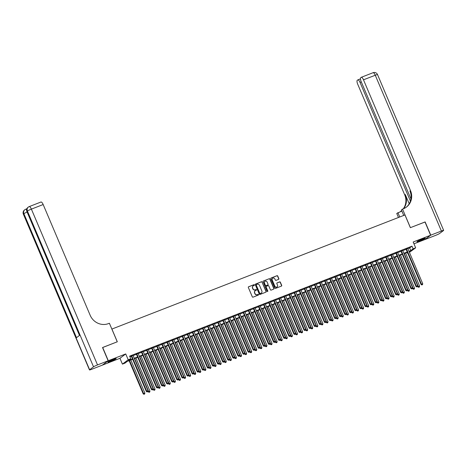 <?xml version="1.0" encoding="UTF-8"?>
<svg xmlns="http://www.w3.org/2000/svg" width="467" height="467" viewBox="0 0 467 467"><rect width="100%" height="100%" fill="white"/><g stroke="black" fill="none" stroke-linecap="round" stroke-linejoin="round"><path stroke-width="0.7" d="M254.427 284.911A0.397 0.374 53 0 0 253.925 284.683L248.619 286.75A0.566 0.531 53 0 0 248.339 287.468L252.314 296.831A0.566 0.531 53 0 0 253.032 297.152L258.339 295.086A0.397 0.374 53 0 0 258.537 294.589A0.397 0.374 53 0 0 258.029 294.362L257.346 294.63A1.815 1.71 53 0 1 255.04 293.585L254.708 292.803A1.815 1.71 53 0 1 255.601 290.521L256.29 290.252A0.397 0.374 53 0 0 256.482 289.75A0.397 0.374 53 0 0 255.98 289.522L255.291 289.791A1.815 1.71 53 0 1 252.986 288.746L252.659 287.97A1.815 1.71 53 0 1 253.546 285.681L254.235 285.413A0.397 0.374 53 0 0 254.427 284.911M254.235 285.413A0.397 0.374 53 0 0 253.768 284.806L248.462 286.866A0.566 0.531 53 0 0 248.426 286.884M258.339 295.091A0.397 0.374 53 0 0 257.877 294.479L257.346 294.63M256.284 290.252A0.397 0.374 53 0 0 255.823 289.639L255.291 289.791M422.326 239.057A4.507 0.391 157 0 0 416.955 241.737A4.507 0.391 157 0 0 419.886 240.896A4.507 0.391 157 0 0 425.25 238.217A4.507 0.391 157 0 0 422.326 239.057M113.248 359.409A4.507 0.391 157 0 0 107.877 362.088A4.507 0.391 157 0 0 110.807 361.242A4.507 0.391 157 0 0 116.178 358.563A4.507 0.391 157 0 0 113.248 359.409M278.565 279.365A0.566 0.531 53 0 0 278.846 278.647L277.731 276.02A0.566 0.531 53 0 0 277.007 275.699L271.117 277.993A0.566 0.531 53 0 0 270.837 278.706L274.812 288.069A0.566 0.531 53 0 0 275.53 288.396L281.426 286.102A0.566 0.531 53 0 0 281.706 285.384L280.358 282.214A0.566 0.531 53 0 0 279.64 281.887L277.118 282.868A0.566 0.531 53 0 0 276.838 283.586L277.503 285.156A1.518 1.43 53 0 1 277.083 286.89A1.518 1.43 53 0 1 274.835 286.195L272.214 280.031A1.518 1.43 53 0 1 272.64 278.303A1.518 1.43 53 0 1 274.888 278.992L275.326 280.019A0.566 0.531 53 0 0 276.044 280.346L278.565 279.365M407.837 248.648L409.647 247.948L411.993 246.179L413.114 248.829L415.659 247.837L409.419 252.373M102.547 347.576L117.31 341.78L111.911 329.06L404.965 214.954L410.359 227.674L424.988 221.977L430.609 235.228L413.184 242.011L415.659 247.837M102.682 347.477L108.309 360.722L102.518 365.077L119.943 358.294L122.418 364.12L128.209 359.765L130.748 358.779L128.402 360.542L132.511 358.942M119.943 358.294L125.734 353.939L108.309 360.722M125.734 353.939L128.209 359.765M411.993 246.179L129.628 356.128L130.748 358.779M262.197 282.068A0.566 0.531 53 0 0 261.479 281.747L255.583 284.041A0.566 0.531 53 0 0 255.309 284.753L259.278 294.117A0.566 0.531 53 0 0 260.002 294.443L265.892 292.149A0.566 0.531 53 0 0 266.172 291.431L262.04 282.185A0.566 0.531 53 0 0 261.322 281.864L255.431 284.158A0.566 0.531 53 0 0 255.391 284.17M263.353 281.017L269.243 278.723A0.566 0.531 53 0 1 269.967 279.044L273.936 288.408A0.566 0.531 53 0 1 273.662 289.126L271.14 290.106A0.566 0.531 53 0 1 270.416 289.779L268.805 285.985A0.566 0.531 53 0 0 268.087 285.658L266.412 286.306A0.566 0.531 53 0 0 266.132 287.024L267.813 290.976A0.397 0.374 53 0 1 267.702 291.431A0.397 0.374 53 0 1 267.112 291.25L263.073 281.729A0.566 0.531 53 0 1 263.353 281.017L269.243 278.723M413.949 243.815L424.824 239.577L430.609 235.228M132.996 355.369L131.28 356.035M138.08 353.391L136.37 354.056M143.171 351.406L141.454 352.077M148.255 349.427L146.545 350.092M153.345 347.442L151.629 348.113M158.436 345.463L156.719 346.129M163.52 343.484L161.804 344.15M168.61 341.5L166.894 342.171M173.695 339.521L171.984 340.186M178.785 337.542L177.069 338.207M183.87 335.557L182.159 336.228M188.96 333.578L187.244 334.244M194.044 331.599L192.334 332.265M199.135 329.614L197.418 330.286M204.225 327.636L202.509 328.301M209.309 325.651L207.593 326.322M214.4 323.672L212.683 324.337M219.484 321.693L217.768 322.358M224.574 319.708L222.858 320.38M229.659 317.729L227.949 318.395M234.749 315.75L233.033 316.416M239.834 313.766L238.123 314.437M244.924 311.787L243.208 312.452M250.014 309.808L248.298 310.473M255.099 307.823L253.383 308.494M260.189 305.844L258.473 306.51M265.274 303.859L263.557 304.531M270.364 301.88L268.648 302.546M275.448 299.902L273.738 300.567M280.539 297.917L278.822 298.588M285.623 295.938L283.913 296.603M290.713 293.959L288.997 294.624M295.798 291.974L294.087 292.646M300.888 289.995L299.172 290.661M305.978 288.016L304.262 288.682M311.063 286.032L309.347 286.703M316.153 284.053L314.437 284.718M321.238 282.068L319.527 282.739M326.328 280.089L324.612 280.755M331.412 278.11L329.702 278.776M336.503 276.125L334.786 276.797M341.587 274.147L339.877 274.812M346.677 272.168L344.961 272.833M351.768 270.183L350.052 270.854M356.852 268.204L355.136 268.869M361.943 266.225L360.226 266.89M367.027 264.24L365.311 264.912M372.117 262.261L370.401 262.927M377.202 260.277L375.491 260.948M382.292 258.298L380.576 258.969M387.377 256.319L385.666 256.984M392.467 254.334L390.751 255.005M397.557 252.355L395.841 253.021M402.642 250.376L400.925 251.042M129.937 356.858L131.39 356.292M133.101 355.626L136.475 354.313M138.191 353.642L141.565 352.328M143.281 351.663L146.65 350.349M148.366 349.684L151.74 348.37M153.456 347.699L156.824 346.386M158.541 345.72L161.915 344.407M163.631 343.741L167.005 342.428M168.715 341.756L172.09 340.443M173.806 339.778L177.18 338.464M178.89 337.793L182.264 336.479M183.98 335.814L187.355 334.5M189.071 333.835L192.439 332.522M194.155 331.85L197.529 330.537M199.246 329.871L202.614 328.558M204.33 327.892L207.704 326.579M209.42 325.908L212.794 324.594M214.505 323.929L217.879 322.615M219.595 321.95L222.969 320.636M224.68 319.965L228.054 318.652M229.77 317.986L233.144 316.673M234.854 316.001L238.228 314.688M239.945 314.022L243.319 312.709M245.035 312.044L248.403 310.73M250.119 310.059L253.493 308.745M255.21 308.08L258.578 306.766M260.294 306.101L263.668 304.788M265.384 304.116L268.758 302.803M270.469 302.137L273.843 300.824M275.559 300.158L278.933 298.845M280.644 298.174L284.018 296.86M285.734 296.195L289.108 294.881M290.824 294.21L294.192 292.902M295.909 292.231L299.283 290.918M300.999 290.252L304.367 288.939M306.083 288.267L309.458 286.954M311.174 286.289L314.548 284.975M316.258 284.31L319.632 282.996M321.349 282.325L324.723 281.011M326.433 280.346L329.807 279.032M331.523 278.367L334.897 277.054M336.608 276.382L339.982 275.069M341.698 274.403L345.072 273.09M346.788 272.424L350.157 271.111M351.873 270.44L355.247 269.126M356.963 268.461L360.337 267.147M362.048 266.476L365.422 265.163M367.138 264.497L370.512 263.184M372.222 262.518L375.596 261.205M377.313 260.533L380.687 259.22M382.397 258.555L385.771 257.241M387.487 256.576L390.861 255.262M392.578 254.591L395.946 253.277M397.662 252.612L401.036 251.299M402.752 250.633L406.121 249.32M407.732 248.391L406.016 249.063M407.703 253.038L407.329 253.184L407.662 252.933M407.02 252.454L407.329 253.184M132.657 359.281L127.31 361.365L124.963 363.133L122.418 364.12M408.964 251.299L410.767 250.592L413.114 248.829M134.227 358.277L137.602 356.963M139.318 356.292L142.686 354.978M144.402 354.313L147.776 352.999M149.493 352.334L152.867 351.021M154.577 350.349L157.951 349.036M159.667 348.37L163.041 347.057M164.752 346.386L168.126 345.072M169.842 344.407L173.216 343.093M174.932 342.428L178.301 341.114M180.017 340.443L183.391 339.13M185.107 338.464L188.475 337.151M190.192 336.485L193.566 335.172M195.282 334.5L198.656 333.187M200.366 332.522L203.74 331.208M205.457 330.543L208.831 329.229M210.541 328.558L213.915 327.244M215.631 326.579L219.005 325.266M220.716 324.594L224.09 323.281M225.806 322.615L229.18 321.302M230.896 320.636L234.265 319.323M235.981 318.652L239.355 317.338M241.071 316.673L244.445 315.359M246.156 314.694L249.53 313.38M251.246 312.709L254.62 311.396M256.33 310.73L259.705 309.417M261.421 308.751L264.795 307.438M266.505 306.766L269.879 305.453M271.596 304.788L274.97 303.474M276.686 302.803L280.054 301.489M281.77 300.824L285.144 299.51M286.861 298.845L290.229 297.532M291.945 296.86L295.319 295.547M297.035 294.881L300.409 293.568M302.12 292.902L305.494 291.589M307.21 290.918L310.584 289.604M312.295 288.939L315.669 287.625M317.385 286.96L320.759 285.646M322.475 284.975L325.843 283.662M327.56 282.996L330.934 281.683M332.65 281.011L336.018 279.698M337.734 279.032L341.108 277.719M342.825 277.054L346.199 275.74M347.909 275.069L351.283 273.755M352.999 273.09L356.374 271.776M358.084 271.111L361.458 269.798M363.174 269.126L366.548 267.813M368.259 267.147L371.633 265.834M373.349 265.168L376.723 263.855M378.439 263.184L381.808 261.87M383.524 261.205L386.898 259.891M388.614 259.22L391.982 257.907M393.699 257.241L397.073 255.928M398.789 255.262L402.163 253.949M403.873 253.277L407.247 251.964M409.174 251.795L409.676 251.421L409.11 251.637M407.393 252.308L404.019 253.622M402.303 254.287L398.935 255.601M397.219 256.272L393.844 257.586M392.128 258.251L388.754 259.564M387.044 260.23L383.67 261.543M381.953 262.215L378.579 263.528M376.869 264.194L373.495 265.507M371.779 266.172L368.405 267.486M366.694 268.157L363.32 269.471M361.604 270.136L358.23 271.45M356.514 272.115L353.145 273.428M351.429 274.1L348.055 275.413M346.339 276.079L342.971 277.392M341.254 278.063L337.88 279.377M336.164 280.042L332.79 281.356M331.08 282.021L327.706 283.335M325.989 284.006L322.615 285.319M320.905 285.985L317.531 287.298M315.815 287.964L312.441 289.277M310.724 289.949L307.356 291.262M305.64 291.928L302.266 293.241M300.55 293.906L297.181 295.22M295.465 295.891L292.091 297.205M290.375 297.87L287.001 299.184M285.29 299.855L281.916 301.168M280.2 301.834L276.826 303.147M275.116 303.813L271.741 305.126M270.025 305.797L266.651 307.111M264.941 307.776L261.567 309.09M259.85 309.755L256.476 311.069M254.76 311.74L251.392 313.053M249.676 313.719L246.302 315.032M244.585 315.698L241.211 317.011M239.501 317.683L236.127 318.996M234.411 319.661L231.037 320.975M229.326 321.646L225.952 322.96M224.236 323.625L220.862 324.939M219.151 325.604L215.777 326.918M214.061 327.589L210.687 328.902M208.971 329.568L205.603 330.881M203.886 331.547L200.512 332.86M198.796 333.531L195.428 334.845M193.712 335.51L190.338 336.824M188.621 337.489L185.247 338.803M183.537 339.474L180.163 340.787M178.447 341.453L175.072 342.766M173.362 343.438L169.988 344.751M168.272 345.417L164.898 346.73M163.181 347.395L159.813 348.709M158.097 349.38L154.723 350.694M153.007 351.359L149.638 352.673M147.922 353.338L144.548 354.651M142.832 355.323L139.458 356.636M137.747 357.302L134.373 358.615M409.647 247.948L410.767 250.592M253.085 285.956A1.815 1.71 53 0 0 252.501 288.086L252.659 287.97M255.134 289.908A1.815 1.71 53 0 1 252.834 288.863L252.501 288.086M255.14 290.795A1.815 1.71 53 0 0 254.556 292.92L254.708 292.803M257.189 294.747A1.815 1.71 53 0 1 254.883 293.702L254.556 292.92M265.933 292.132A0.566 0.531 53 0 0 266.015 291.548L262.04 282.185M256.441 284.555A0.397 0.374 53 0 0 256.249 285.051L259.74 293.27A0.397 0.374 53 0 0 260.242 293.498L260.965 293.218A1.815 1.71 53 0 0 261.859 290.929L259.471 285.314A1.815 1.71 53 0 0 257.171 284.269L256.441 284.555M256.29 284.672A0.397 0.374 53 0 0 256.091 285.174L256.249 285.051M261.269 293.06A1.815 1.71 53 0 1 260.808 293.334L260.084 293.615A0.397 0.374 53 0 1 259.582 293.387L256.091 285.174M273.697 289.108A0.566 0.531 53 0 0 273.785 288.524L269.809 279.167A0.566 0.531 53 0 0 269.085 278.84M266.219 286.44A0.566 0.531 53 0 0 265.98 287.141L267.813 290.976M267.614 291.478A0.397 0.374 53 0 0 267.655 291.093M267.136 282.045A1.518 1.43 53 0 0 264.888 281.35A1.518 1.43 53 0 0 264.462 283.084L265.384 285.255A0.566 0.531 53 0 0 266.102 285.582L267.778 284.928A0.566 0.531 53 0 0 268.058 284.216L267.136 282.045M264.807 281.414A1.518 1.43 53 0 0 264.304 283.2L264.462 283.084M267.813 284.911A0.566 0.531 53 0 1 267.62 285.045L265.945 285.699A0.566 0.531 53 0 1 265.227 285.372L264.304 283.2M272.565 278.361A1.518 1.43 53 0 0 272.063 280.153L272.214 280.031M277.001 286.942A1.518 1.43 53 0 1 274.678 286.312L272.063 280.153M281.461 286.084A0.566 0.531 53 0 0 281.548 285.5L280.2 282.331A0.566 0.531 53 0 0 279.482 282.004L276.96 282.984A0.566 0.531 53 0 0 276.925 283.002M278.601 279.348A0.566 0.531 53 0 0 278.688 278.77L277.573 276.143A0.566 0.531 53 0 0 276.855 275.816L270.959 278.11A0.566 0.531 53 0 0 270.924 278.128M129.114 360.664L143.2 393.839L144.863 393.051L130.83 359.993M129.557 360.489L143.591 393.547L143.994 394.294L144.659 393.979L144.145 394.177M144.863 393.051L144.659 393.979M143.994 394.294L143.2 393.839M131.227 355.912L146.329 391.486L146.72 391.194L131.671 355.743M147.274 391.825L147.782 391.626L147.274 391.825L146.72 391.194L147.992 390.698L132.943 355.247M146.329 391.486L147.123 391.941M147.782 391.626L147.992 390.698M114.9 358.814A3.899 0.339 -23 0 1 112.652 359.923A3.899 0.339 -23 0 1 108.945 361.341M108.607 361.528A4.477 0.385 157 0 0 112.769 359.923A4.477 0.385 157 0 0 115.267 358.697M423.972 238.462A3.899 0.339 -23 0 1 421.724 239.571A3.899 0.339 -23 0 1 418.023 240.99M417.679 241.176A4.477 0.385 157 0 0 421.847 239.577A4.477 0.385 157 0 0 424.345 238.351M26.987 208.521L26.391 208.977M26.345 209.006A3.467 1.138 68.7 0 1 26.438 208.953A3.467 1.138 68.7 0 1 26.794 208.971M108.151 360.781L102.53 347.536L117.258 341.797L109.389 323.252L108.519 323.59A14.448 13.59 -127 0 1 90.178 315.295L43.168 204.54L31.388 209.128L97.521 364.925L108.151 360.781L102.366 365.136L91.736 369.28A3.467 0.298 157 0 1 89.483 369.928L23.35 214.131A3.467 0.298 -23 0 1 23.49 213.968L89.617 369.759A3.467 0.298 157 0 0 89.483 369.928M97.521 364.925A3.467 0.298 157 0 0 93.528 366.817L89.617 369.759M27.121 212.076A3.467 0.298 -23 0 0 23.881 213.67A3.467 3.263 -127 0 1 24.85 209.712L24.459 210.004A3.467 3.263 53 0 0 23.49 213.968L23.881 213.67L76.512 337.67L79.641 335.318L27.01 211.317L27.401 211.026A3.467 0.298 -23 0 1 31.388 209.128A3.467 1.138 -111.3 0 0 29.193 206.607A3.467 1.138 -111.3 0 0 29.1 206.653A3.467 3.263 -127 0 0 28.364 207.062L27.973 207.36A3.467 3.263 53 0 0 27.01 211.317A3.467 0.298 -23 0 0 26.87 211.487L79.483 335.434M40.88 202.071A3.467 1.138 68.7 0 1 40.973 202.018A3.467 1.138 68.7 0 1 43.168 204.54M425.005 222.018L410.411 227.651L402.536 209.105L403.406 208.767A14.448 13.59 53 0 0 406.465 207.062A14.448 13.59 53 0 0 410.499 190.571L363.489 79.816A3.467 1.138 -111.3 0 0 361.295 77.294A3.467 1.138 -111.3 0 0 361.201 77.341L360.74 77.691A3.467 1.138 -111.3 0 0 361.149 81.579L410.96 198.924M403.727 215.433L401.404 209.957L402.536 209.105M398.462 217.488L396.752 213.46L401.871 211.055M430.767 235.164L424.976 239.518L435.612 235.38A3.467 0.298 157 0 0 439.599 233.482L443.51 230.54A3.467 0.298 157 0 0 443.65 230.377A3.467 0.298 157 0 0 441.397 231.025L430.767 235.164L425.139 221.918M399.746 216.986L397.884 212.608M410.435 201.131L360.039 82.414A3.467 1.138 -111.3 0 0 357.845 79.886A3.467 1.138 -111.3 0 0 357.751 79.939L357.29 80.283A3.467 1.138 -111.3 0 0 357.699 84.171L404.714 194.926A14.448 13.59 53 0 1 403.26 208.825M403.599 208.691A14.448 13.59 53 0 0 405.274 194.5L409.22 203.793M400.96 211.201A14.448 13.59 53 0 0 401.673 210.588M400.184 211.714A14.448 13.59 53 0 0 401.241 210.996A14.448 13.59 53 0 0 401.696 210.64M406.179 207.272A14.448 13.59 53 0 0 409.938 190.991L410.499 190.571M147.922 391.002L148.29 391.86L149.954 391.072L135.92 358.014M134.648 358.51L148.681 391.568L149.078 392.315L149.744 391.994L149.236 392.192M149.954 391.072L149.744 391.994M149.078 392.315L148.29 391.86M153.013 389.023L153.374 389.881L155.038 389.093L141.005 356.035M139.732 356.525L153.766 389.583L154.168 390.33L154.834 390.015L154.326 390.214M155.038 389.093L154.834 390.015M154.168 390.33L153.374 389.881M158.097 387.038L158.465 387.896L160.128 387.108L146.095 354.05M144.823 354.546L158.856 387.604L159.253 388.351L159.918 388.036L159.41 388.235M160.128 387.108L159.918 388.036M159.253 388.351L158.465 387.896M163.187 385.059L163.549 385.917L165.213 385.129L151.18 352.071M149.907 352.567L163.94 385.625L164.343 386.367L165.009 386.051L164.501 386.25M165.213 385.129L165.009 386.051M164.343 386.367L163.549 385.917M136.317 353.933L151.419 389.507L151.804 389.215L136.761 353.764M152.365 389.84L152.872 389.641L152.365 389.84L151.804 389.215L153.077 388.719L138.034 353.268M151.419 389.507L152.207 389.957M152.872 389.641L153.077 388.719M141.402 351.955L156.503 387.528L156.894 387.231L141.845 351.779M157.449 387.861L157.963 387.663L157.449 387.861L156.894 387.231L158.167 386.734L143.118 351.283M156.503 387.528L157.297 387.978M157.963 387.663L158.167 386.734M146.492 349.97L161.594 385.544L161.985 385.252L146.936 349.801M162.539 385.876L163.047 385.684L162.539 385.876L161.985 385.252L163.252 384.755L148.208 349.304M161.594 385.544L162.382 385.999M163.047 385.684L163.252 384.755M151.577 347.991L166.678 383.565L167.069 383.267L152.02 347.816M167.63 383.897L168.138 383.699L167.63 383.897L167.069 383.267L168.342 382.777L153.293 347.325M166.678 383.565L167.472 384.014M168.138 383.699L168.342 382.777M168.272 383.08L168.64 383.938L170.303 383.144L156.27 350.087M154.997 350.583L169.031 383.641L169.428 384.388L170.093 384.072L169.585 384.271M170.303 383.144L170.093 384.072M169.428 384.388L168.64 383.938M156.667 346.012L171.768 381.58L172.16 381.288L157.11 345.837M172.714 381.918L173.222 381.72L172.714 381.918L172.16 381.288L173.432 380.792L158.383 345.341M171.768 381.58L172.556 382.035M173.222 381.72L173.432 380.792M173.362 381.095L173.724 381.953L175.388 381.165L161.354 348.108M160.088 348.604L174.115 381.662L174.518 382.409L175.183 382.094L174.676 382.292M175.388 381.165L175.183 382.094M174.518 382.409L173.724 381.953M161.757 344.027L176.853 379.601L177.244 379.309L162.195 343.858M177.804 379.934L178.312 379.735L177.804 379.934L177.244 379.309L178.517 378.813L163.468 343.362M176.853 379.601L177.647 380.056M178.312 379.735L178.517 378.813M178.452 379.116L178.814 379.975L180.478 379.186L166.445 346.129M165.172 346.625L179.205 379.683L179.608 380.424L180.268 380.109L179.76 380.307M180.478 379.186L180.268 380.109M179.608 380.424L178.814 379.975M166.842 342.048L181.943 377.622L182.334 377.324L167.285 341.873M182.889 377.955L183.397 377.756L182.889 377.955L182.334 377.324L183.607 376.828L168.558 341.377M181.943 377.622L182.731 378.072M183.397 377.756L183.607 376.828M183.537 377.138L183.899 377.996L185.562 377.202L171.535 344.144M170.262 344.64L184.29 377.698L184.693 378.445L185.358 378.13L184.85 378.328M185.562 377.202L185.358 378.13M184.693 378.445L183.899 377.996M171.932 340.069L187.028 375.637L187.419 375.345L172.376 339.894M187.979 375.976L188.487 375.777L187.979 375.976L187.419 375.345L188.691 374.849L173.642 339.398M187.028 375.637L187.822 376.093M188.487 375.777L188.691 374.849M188.627 375.153L188.989 376.011L190.653 375.223L176.619 342.165M175.347 342.661L189.38 375.719L189.783 376.466L190.448 376.151L189.935 376.349M190.653 375.223L190.448 376.151M189.783 376.466L188.989 376.011M177.016 338.085L192.118 373.658L192.509 373.367L177.46 337.915M193.064 373.991L193.572 373.793L193.064 373.991L192.509 373.367L193.782 372.87L178.733 337.419M192.118 373.658L192.906 374.108M193.572 373.793L193.782 372.87M193.712 373.174L194.079 374.032L195.737 373.244L181.71 340.186M180.437 340.682L194.47 373.734L194.867 374.481L195.533 374.166L195.025 374.365M195.737 373.244L195.533 374.166M194.867 374.481L194.079 374.032M182.107 336.106L197.202 371.679L197.594 371.382L182.55 335.931M198.154 372.012L198.662 371.814L198.154 372.012L197.594 371.382L198.866 370.886L183.817 335.434M197.202 371.679L197.996 372.129M198.662 371.814L198.866 370.886M198.802 371.189L199.164 372.053L200.828 371.259L186.794 338.201M185.522 338.698L199.555 371.755L199.958 372.503L200.623 372.187L200.109 372.386M200.828 371.259L200.623 372.187M199.958 372.503L199.164 372.053M187.191 334.121L202.293 369.695L202.684 369.403L187.635 333.952M203.238 370.033L203.752 369.835L203.238 370.033L202.684 369.403L203.956 368.907L188.907 333.456M202.293 369.695L203.087 370.15M203.752 369.835L203.956 368.907M203.886 369.21L204.254 370.068L205.918 369.28L191.884 336.222M190.612 336.719L204.645 369.776L205.042 370.524L205.708 370.203L205.2 370.401M205.918 369.28L205.708 370.203M205.042 370.524L204.254 370.068M192.281 332.142L207.383 367.716L207.774 367.424L192.725 331.973M208.329 368.049L208.837 367.85L208.329 368.049L207.774 367.424L209.041 366.928L193.998 331.477M207.383 367.716L208.171 368.165M208.837 367.85L209.041 366.928M208.977 367.231L209.339 368.089L211.002 367.301L196.969 334.244M195.696 334.734L209.73 367.792L210.132 368.539L210.798 368.224L210.29 368.422M211.002 367.301L210.798 368.224M210.132 368.539L209.339 368.089M197.366 330.163L212.467 365.737L212.859 365.439L197.81 329.988M213.413 366.07L213.927 365.871L213.413 366.07L212.859 365.439L214.131 364.943L199.082 329.492M212.467 365.737L213.261 366.186M213.927 365.871L214.131 364.943M214.061 365.247L214.429 366.105L216.093 365.317L202.059 332.259M200.787 332.755L214.82 365.813L215.217 366.56L215.882 366.245L215.375 366.443M216.093 365.317L215.882 366.245M215.217 366.56L214.429 366.105M202.456 328.178L217.558 363.752L217.949 363.46L202.9 328.009M218.503 364.085L219.011 363.892L218.503 364.085L217.949 363.46L219.221 362.964L204.172 327.513M217.558 363.752L218.346 364.207M219.011 363.892L219.221 362.964M219.151 363.268L219.513 364.126L221.177 363.338L207.144 330.28M205.877 330.776L219.904 363.834L220.307 364.575L220.973 364.26L220.465 364.458M221.177 363.338L220.973 364.26M220.307 364.575L219.513 364.126M207.546 326.199L222.642 361.773L223.033 361.476L207.984 326.024M223.594 362.106L224.102 361.907L223.594 362.106L223.033 361.476L224.306 360.985L209.257 325.534M222.642 361.773L223.436 362.223M224.102 361.907L224.306 360.985M224.236 361.289L224.604 362.147L226.267 361.353L212.234 328.301M210.961 328.791L224.995 361.849L225.392 362.596L226.057 362.281L225.549 362.48M226.267 361.353L226.057 362.281M225.392 362.596L224.604 362.147M212.631 324.221L227.733 359.788L228.124 359.497L213.075 324.045M228.678 360.127L229.186 359.929L228.678 360.127L228.124 359.497L229.396 359L214.347 323.549M227.733 359.788L228.521 360.244M229.186 359.929L229.396 359M229.326 359.304L229.688 360.162L231.352 359.374L217.324 326.316M216.052 326.812L230.079 359.87L230.482 360.617L231.147 360.302L230.64 360.501M231.352 359.374L231.147 360.302M230.482 360.617L229.688 360.162M217.721 322.236L232.817 357.81L233.208 357.518L218.159 322.067M233.769 358.142L234.276 357.944L233.769 358.142L233.208 357.518L234.481 357.022L219.432 321.57M232.817 357.81L233.611 358.265M234.276 357.944L234.481 357.022M234.416 357.325L234.778 358.183L236.442 357.395L222.409 324.337M221.136 324.834L235.17 357.891L235.572 358.633L236.238 358.317L235.724 358.516M236.442 357.395L236.238 358.317M235.572 358.633L234.778 358.183M222.806 320.257L237.907 355.831L238.298 355.533L223.249 320.082M238.853 356.163L239.361 355.965L238.853 356.163L238.298 355.533L239.571 355.043L224.522 319.591M237.907 355.831L238.695 356.28M239.361 355.965L239.571 355.043M239.501 355.346L239.869 356.204L241.527 355.41L227.499 322.353M226.226 322.849L240.26 355.907L240.657 356.654L241.322 356.339L240.814 356.537M241.527 355.41L241.322 356.339M240.657 356.654L239.869 356.204M227.896 318.278L242.992 353.846L243.383 353.554L228.34 318.103M243.943 354.184L244.451 353.986L243.943 354.184L243.383 353.554L244.655 353.058L229.606 317.607M242.992 353.846L243.786 354.301M244.451 353.986L244.655 353.058M244.591 353.361L244.953 354.219L246.617 353.431L232.584 320.374M231.311 320.87L245.344 353.928L245.747 354.675L246.413 354.36L245.899 354.558M246.617 353.431L246.413 354.36M245.747 354.675L244.953 354.219M232.98 316.293L248.082 351.867L248.473 351.575L233.424 316.124M249.028 352.2L249.536 352.001L249.028 352.2L248.473 351.575L249.746 351.079L234.697 315.628M248.082 351.867L248.876 352.316M249.536 352.001L249.746 351.079M249.676 351.382L250.043 352.241L251.707 351.453L237.674 318.395M236.401 318.891L250.435 351.943L250.832 352.69L251.497 352.375L250.989 352.573M251.707 351.453L251.497 352.375M250.832 352.69L250.043 352.241M238.071 314.314L253.172 349.888L253.563 349.59L238.514 314.139M254.118 350.221L254.626 350.022L254.118 350.221L253.563 349.59L254.83 349.094L239.787 313.643M253.172 349.888L253.96 350.338M254.626 350.022L254.83 349.094M254.766 349.398L255.128 350.262L256.792 349.468L242.758 316.41M241.486 316.906L255.519 349.964L255.922 350.711L256.587 350.396L256.079 350.594M256.792 349.468L256.587 350.396M255.922 350.711L255.128 350.262M243.155 312.33L258.257 347.903L258.648 347.611L243.599 312.16M259.203 348.242L259.716 348.043L259.203 348.242L258.648 347.611L259.921 347.115L244.871 311.664M258.257 347.903L259.051 348.359M259.716 348.043L259.921 347.115M259.85 347.419L260.218 348.277L261.882 347.489L247.849 314.431M246.576 314.927L260.609 347.985L261.006 348.732L261.672 348.411L261.164 348.61M261.882 347.489L261.672 348.411M261.006 348.732L260.218 348.277M248.246 310.351L263.347 345.924L263.738 345.633L248.689 310.181M264.293 346.257L264.801 346.059L264.293 346.257L263.738 345.633L265.005 345.136L249.962 309.685M263.347 345.924L264.135 346.374M264.801 346.059L265.005 345.136M264.941 345.44L265.303 346.298L266.966 345.51L252.933 312.452M251.666 312.943L265.694 346L266.097 346.748L266.762 346.432L266.254 346.631M266.966 345.51L266.762 346.432M266.097 346.748L265.303 346.298M253.33 308.372L268.432 343.946L268.823 343.648L253.774 308.197M269.383 344.278L269.891 344.08L269.383 344.278L268.823 343.648L270.095 343.152L255.046 307.7M268.432 343.946L269.226 344.395M269.891 344.08L270.095 343.152M270.025 343.455L270.393 344.313L272.057 343.525L258.023 310.467M256.751 310.964L270.784 344.021L271.181 344.769L271.847 344.453L271.339 344.652M272.057 343.525L271.847 344.453M271.181 344.769L270.393 344.313M275.116 341.476L275.477 342.334L277.141 341.546L263.114 308.489M261.841 308.985L275.869 342.042L276.271 342.79L276.937 342.469L276.429 342.667M277.141 341.546L276.937 342.469M276.271 342.79L275.477 342.334M280.206 339.497L280.568 340.355L282.231 339.562L268.198 306.51M266.926 307L280.959 340.058L281.362 340.805L282.021 340.49L281.513 340.688M282.231 339.562L282.021 340.49M281.362 340.805L280.568 340.355M258.42 306.387L273.522 341.961L273.913 341.669L258.864 306.218M274.468 342.293L274.975 342.101L274.468 342.293L273.913 341.669L275.186 341.173L260.137 305.722M273.522 341.961L274.31 342.416M274.975 342.101L275.186 341.173M263.511 304.408L278.606 339.982L278.997 339.684L263.948 304.233M279.558 340.315L280.066 340.116L279.558 340.315L278.997 339.684L280.27 339.194L265.221 303.743M278.606 339.982L279.4 340.431M280.066 340.116L280.27 339.194M268.595 302.429L283.697 337.997L284.088 337.705L269.039 302.254M284.642 338.336L285.15 338.137L284.642 338.336L284.088 337.705L285.36 337.209L270.311 301.758M283.697 337.997L284.485 338.452M285.15 338.137L285.36 337.209M285.29 337.513L285.658 338.371L287.316 337.583L273.288 304.525M272.016 305.021L286.049 338.079L286.446 338.826L287.112 338.511L286.604 338.709M287.316 337.583L287.112 338.511M286.446 338.826L285.658 338.371M273.685 300.444L288.781 336.018L289.172 335.726L274.129 300.275M289.733 336.351L290.24 336.152L289.733 336.351L289.172 335.726L290.445 335.23L275.396 299.779M288.781 336.018L289.575 336.474M290.24 336.152L290.445 335.23M290.381 335.534L290.743 336.392L292.406 335.604L278.373 302.546M277.1 303.042L291.134 336.1L291.536 336.841L292.202 336.526L291.688 336.725M292.406 335.604L292.202 336.526M291.536 336.841L290.743 336.392M278.77 298.466L293.871 334.039L294.263 333.742L279.213 298.29M294.817 334.372L295.325 334.174L294.817 334.372L294.263 333.742L295.535 333.251L280.486 297.8M293.871 334.039L294.659 334.489M295.325 334.174L295.535 333.251M295.465 333.555L295.833 334.413L297.491 333.619L283.463 300.561M282.191 301.057L296.224 334.115L296.621 334.862L297.286 334.547L296.779 334.746M297.491 333.619L297.286 334.547M296.621 334.862L295.833 334.413M283.86 296.487L298.956 332.055L299.347 331.763L284.304 296.312M299.907 332.393L300.415 332.195L299.907 332.393L299.347 331.763L300.62 331.266L285.576 295.815M298.956 332.055L299.75 332.51M300.415 332.195L300.62 331.266M300.555 331.57L300.917 332.428L302.581 331.64L288.548 298.582M287.275 299.078L301.308 332.136L301.711 332.883L302.377 332.568L301.869 332.767M302.581 331.64L302.377 332.568M301.711 332.883L300.917 332.428M288.945 294.502L304.046 330.076L304.437 329.784L289.388 294.333M304.992 330.408L305.506 330.21L304.992 330.408L304.437 329.784L305.71 329.288L290.661 293.836M304.046 330.076L304.84 330.525M305.506 330.21L305.71 329.288M305.64 329.591L306.008 330.449L307.671 329.661L293.638 296.603M292.365 297.1L306.399 330.151L306.796 330.899L307.461 330.583L306.953 330.782M307.671 329.661L307.461 330.583M306.796 330.899L306.008 330.449M294.035 292.523L309.136 328.097L309.528 327.799L294.479 292.348M310.082 328.429L310.59 328.231L310.082 328.429L309.528 327.799L310.794 327.303L295.751 291.852M309.136 328.097L309.925 328.546M310.59 328.231L310.794 327.303M310.73 327.606L311.092 328.47L312.756 327.676L298.722 294.619M297.45 295.115L311.483 328.173L311.886 328.92L312.551 328.605L312.044 328.803M312.756 327.676L312.551 328.605M311.886 328.92L311.092 328.47M299.119 290.538L314.221 326.112L314.612 325.82L299.563 290.369M315.167 326.451L315.68 326.252L315.167 326.451L314.612 325.82L315.885 325.324L300.836 289.873M314.221 326.112L315.015 326.567M315.68 326.252L315.885 325.324M315.815 325.627L316.182 326.486L317.846 325.697L303.813 292.64M302.54 293.136L316.573 326.194L316.97 326.941L317.636 326.626L317.128 326.818M317.846 325.697L317.636 326.626M316.97 326.941L316.182 326.486M304.21 288.559L319.311 324.133L319.702 323.841L304.653 288.39M320.257 324.466L320.765 324.267L320.257 324.466L319.702 323.841L320.975 323.345L305.926 287.894M319.311 324.133L320.099 324.583M320.765 324.267L320.975 323.345M320.905 323.649L321.267 324.507L322.93 323.719L308.897 290.661M307.63 291.151L321.658 324.209L322.061 324.956L322.726 324.641L322.218 324.839M322.93 323.719L322.726 324.641M322.061 324.956L321.267 324.507M309.3 286.58L324.396 322.154L324.787 321.856L309.738 286.405M325.347 322.487L325.855 322.288L325.347 322.487L324.787 321.856L326.059 321.36L311.01 285.909M324.396 322.154L325.19 322.604M325.855 322.288L326.059 321.36M325.995 321.664L326.357 322.522L328.021 321.734L313.987 288.676M312.715 289.172L326.748 322.23L327.145 322.977L327.811 322.662L327.303 322.86M328.021 321.734L327.811 322.662M327.145 322.977L326.357 322.522M314.384 284.596L329.486 320.169L329.877 319.877L314.828 284.426M330.432 320.508L330.94 320.309L330.432 320.508L329.877 319.877L331.15 319.381L316.101 283.93M329.486 320.169L330.274 320.625M330.94 320.309L331.15 319.381M331.08 319.685L331.442 320.543L333.105 319.755L319.078 286.697M317.805 287.193L331.833 320.251L332.235 320.998L332.901 320.677L332.393 320.876M333.105 319.755L332.901 320.677M332.235 320.998L331.442 320.543M319.475 282.617L334.57 318.19L334.962 317.893L319.913 282.442M335.522 318.523L336.03 318.325L335.522 318.523L334.962 317.893L336.234 317.402L321.185 281.951M334.57 318.19L335.364 318.64M336.03 318.325L336.234 317.402M336.17 317.706L336.532 318.564L338.196 317.77L324.162 284.718M322.89 285.209L336.923 318.266L337.326 319.014L337.991 318.698L337.478 318.897M338.196 317.77L337.991 318.698M337.326 319.014L336.532 318.564M324.559 280.638L339.661 316.206L340.052 315.914L325.003 280.463M340.606 316.544L341.114 316.346L340.606 316.544L340.052 315.914L341.324 315.418L326.275 279.966M339.661 316.206L340.449 316.661M341.114 316.346L341.324 315.418M341.254 315.721L341.622 316.579L343.28 315.791L329.253 282.733M327.98 283.23L342.013 316.287L342.41 317.035L343.076 316.719L342.568 316.918M343.28 315.791L343.076 316.719M342.41 317.035L341.622 316.579M329.649 278.653L344.745 314.227L345.136 313.935L330.093 278.484M345.697 314.56L346.205 314.361L345.697 314.56L345.136 313.935L346.409 313.439L331.36 277.988M344.745 314.227L345.539 314.682M346.205 314.361L346.409 313.439M346.345 313.742L346.707 314.6L348.37 313.812L334.337 280.755M333.064 281.251L347.098 314.309L347.501 315.05L348.166 314.735L347.652 314.933M348.37 313.812L348.166 314.735M347.501 315.05L346.707 314.6M334.734 276.674L349.836 312.248L350.227 311.95L335.178 276.499M350.781 312.581L351.289 312.382L350.781 312.581L350.227 311.95L351.499 311.46L336.45 276.009M349.836 312.248L350.629 312.697M351.289 312.382L351.499 311.46M351.429 311.763L351.797 312.621L353.461 311.828L339.427 278.77M338.155 279.266L352.188 312.324L352.585 313.071L353.25 312.756L352.743 312.954M353.461 311.828L353.25 312.756M352.585 313.071L351.797 312.621M339.824 274.695L354.926 310.263L355.317 309.971L340.268 274.52M355.872 310.602L356.379 310.403L355.872 310.602L355.317 309.971L356.584 309.475L341.54 274.024M354.926 310.263L355.714 310.718M356.379 310.403L356.584 309.475M356.519 309.779L356.881 310.637L358.545 309.849L344.512 276.791M343.239 277.287L357.273 310.345L357.675 311.092L358.341 310.777L357.833 310.975M358.545 309.849L358.341 310.777M357.675 311.092L356.881 310.637M344.909 272.71L360.01 308.284L360.401 307.992L345.352 272.541M360.956 308.617L361.47 308.418L360.956 308.617L360.401 307.992L361.674 307.496L346.625 272.045M360.01 308.284L360.804 308.734M361.47 308.418L361.674 307.496M361.604 307.8L361.972 308.658L363.635 307.87L349.602 274.812M348.329 275.308L362.363 308.366L362.76 309.107L363.425 308.792L362.917 308.991M363.635 307.87L363.425 308.792M362.76 309.107L361.972 308.658M349.999 270.732L365.101 306.305L365.492 306.008L350.443 270.556M366.046 306.638L366.554 306.44L366.046 306.638L365.492 306.008L366.764 305.511L351.715 270.06M365.101 306.305L365.889 306.755M366.554 306.44L366.764 305.511M366.694 305.815L367.056 306.679L368.72 305.885L354.687 272.827M353.42 273.323L367.447 306.381L367.85 307.128L368.516 306.813L368.008 307.012M368.72 305.885L368.516 306.813M367.85 307.128L367.056 306.679M355.089 268.747L370.185 304.321L370.576 304.029L355.527 268.578M371.137 304.659L371.644 304.461L371.137 304.659L370.576 304.029L371.849 303.532L356.8 268.081M370.185 304.321L370.979 304.776M371.644 304.461L371.849 303.532M371.779 303.836L372.146 304.694L373.81 303.906L359.777 270.848M358.504 271.345L372.538 304.402L372.935 305.149L373.6 304.834L373.092 305.027M373.81 303.906L373.6 304.834M372.935 305.149L372.146 304.694M360.174 266.768L375.275 302.342L375.666 302.05L360.617 266.599M376.221 302.674L376.729 302.476L376.221 302.674L375.666 302.05L376.939 301.554L361.89 266.102M375.275 302.342L376.063 302.791M376.729 302.476L376.939 301.554M376.869 301.857L377.231 302.715L378.895 301.927L364.867 268.869M363.595 269.36L377.622 302.418L378.025 303.165L378.69 302.849L378.182 303.048M378.895 301.927L378.69 302.849M378.025 303.165L377.231 302.715M365.264 264.789L380.36 300.363L380.751 300.065L365.702 264.614M381.311 300.695L381.819 300.497L381.311 300.695L380.751 300.065L382.024 299.569L366.974 264.118M380.36 300.363L381.154 300.812M381.819 300.497L382.024 299.569M381.959 299.872L382.321 300.73L383.985 299.942L369.952 266.885M368.679 267.381L382.712 300.439L383.115 301.186L383.775 300.871L383.267 301.069M383.985 299.942L383.775 300.871M383.115 301.186L382.321 300.73M370.349 262.804L385.45 298.378L385.841 298.086L370.792 262.635M386.396 298.717L386.904 298.518L386.396 298.717L385.841 298.086L387.114 297.59L372.065 262.139M385.45 298.378L386.238 298.833M386.904 298.518L387.114 297.59M387.044 297.893L387.412 298.752L389.069 297.964L375.042 264.906M373.769 265.402L387.803 298.46L388.2 299.207L388.865 298.886L388.357 299.084M389.069 297.964L388.865 298.886M388.2 299.207L387.412 298.752M375.439 260.825L390.535 296.399L390.926 296.101L375.882 260.65M391.486 296.732L391.994 296.533L391.486 296.732L390.926 296.101L392.198 295.611L377.149 260.16M390.535 296.399L391.328 296.849M391.994 296.533L392.198 295.611M392.134 295.915L392.496 296.773L394.16 295.979L380.126 262.927M378.854 263.417L392.887 296.475L393.29 297.222L393.955 296.907L393.442 297.105M394.16 295.979L393.955 296.907M393.29 297.222L392.496 296.773M380.523 258.846L395.625 294.42L396.016 294.122L380.967 258.671M396.571 294.753L397.078 294.554L396.571 294.753L396.016 294.122L397.289 293.626L382.239 258.175M395.625 294.42L396.419 294.87M397.078 294.554L397.289 293.626M397.219 293.93L397.586 294.788L399.25 294L385.217 260.942M383.944 261.438L397.977 294.496L398.374 295.243L399.04 294.928L398.532 295.126M399.25 294L399.04 294.928M398.374 295.243L397.586 294.788M385.614 256.862L400.715 292.435L401.1 292.144L386.057 256.692M401.661 292.768L402.169 292.57L401.661 292.768L401.1 292.144L402.373 291.647L387.33 256.196M400.715 292.435L401.503 292.891M402.169 292.57L402.373 291.647M402.309 291.951L402.671 292.809L404.334 292.021L390.301 258.963M389.029 259.459L403.062 292.517L403.465 293.258L404.13 292.943L403.622 293.142M404.334 292.021L404.13 292.943M403.465 293.258L402.671 292.809M390.698 254.883L405.8 290.456L406.191 290.159L391.142 254.708M406.745 290.789L407.259 290.591L406.745 290.789L406.191 290.159L407.463 289.668L392.414 254.217M405.8 290.456L406.594 290.906M407.259 290.591L407.463 289.668M407.393 289.972L407.761 290.83L409.425 290.036L395.391 256.978M394.119 257.475L408.152 290.532L408.549 291.28L409.215 290.964L408.707 291.163M409.425 290.036L409.215 290.964M408.549 291.28L407.761 290.83M395.788 252.904L410.89 288.472L411.281 288.18L396.232 252.729M411.836 288.81L412.343 288.612L411.836 288.81L411.281 288.18L412.548 287.684L397.505 252.233M410.89 288.472L411.678 288.927M412.343 288.612L412.548 287.684M412.484 287.987L412.846 288.845L414.509 288.057L400.476 255M399.209 255.496L413.237 288.553L413.639 289.301L414.305 288.985L413.797 289.184M414.509 288.057L414.305 288.985M413.639 289.301L412.846 288.845M400.873 250.919L415.974 286.493L416.366 286.201L401.316 250.75M416.926 286.826L417.434 286.627L416.926 286.826L416.366 286.201L417.638 285.705L402.589 250.254M415.974 286.493L416.768 286.942M417.434 286.627L417.638 285.705M417.568 286.008L417.936 286.866L419.599 286.078L405.566 253.021M404.294 253.517L418.327 286.575L418.724 287.316L419.389 287.001L418.881 287.199M419.599 286.078L419.389 287.001M418.724 287.316L417.936 286.866M405.963 248.94L421.065 284.514L421.456 284.216L406.407 248.765M422.01 284.847L422.518 284.648L422.01 284.847L421.456 284.216L422.728 283.72L407.679 248.269M421.065 284.514L421.853 284.963M422.518 284.648L422.728 283.72M93.528 366.817L27.401 211.026A3.467 3.263 -127 0 1 28.364 207.062A3.467 3.467 0 0 1 29.193 206.607L40.973 202.018M26.619 209.712A3.467 1.138 -111.3 0 0 25.673 209.251A3.467 1.138 -111.3 0 0 25.586 209.304A3.467 3.263 -127 0 0 24.85 209.712A3.467 3.467 0 0 1 25.673 209.251L26.438 208.953M405.274 194.5L404.714 194.926M441.397 231.025L375.264 75.234L363.489 79.816M361.295 81.923L360.039 82.414M375.264 75.234A3.467 0.298 -23 0 1 377.517 74.58A3.467 3.467 0 0 0 373.069 72.706A3.467 1.138 68.7 0 1 375.264 75.234M372.975 72.759A3.467 1.138 68.7 0 1 373.069 72.706L361.295 77.294M24.459 210.004A3.467 3.467 0 0 0 23.35 214.131M27.973 207.36A3.467 3.467 0 0 0 26.87 211.487M360.448 78.87L357.845 79.886M443.65 230.377L377.517 74.58"/></g></svg>
